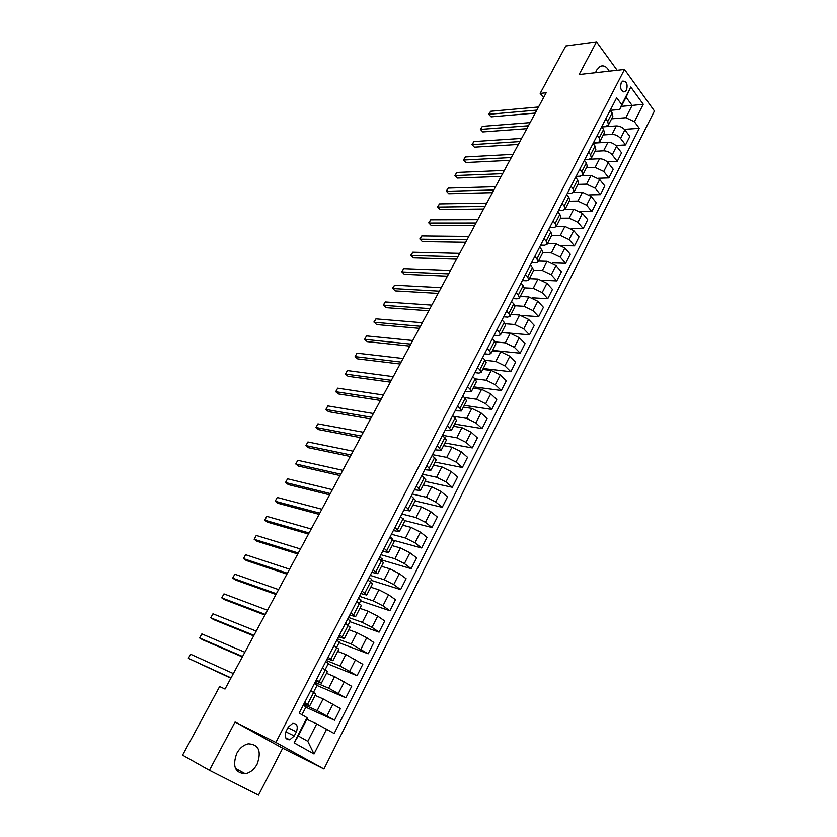 <?xml version="1.0" encoding="UTF-8"?>
<svg xmlns="http://www.w3.org/2000/svg" width="837" height="837" viewBox="0 0 837 837"><rect width="100%" height="100%" fill="white"/><g stroke="black" fill="none" stroke-linecap="round" stroke-linejoin="round"><path stroke-width="1.26" d="M609.19 71.176C606.741 66.583 603.728 64.983 600.16 66.385L596.593 70.151L595.567 72.693M236.766 753.342C232.184 766.211 235.03 773.022 245.304 773.765C250.2 772.739 254.145 769.527 257.137 764.108C261.688 751.207 258.759 744.438 248.348 743.821C243.598 744.867 239.738 748.037 236.766 753.342M621.211 82.758C619.83 88.586 621.085 91.568 624.988 91.725L626.536 90.061C627.907 84.244 626.641 81.262 622.738 81.116L621.211 82.758M323.95 768.952L654.429 110.976L624.507 69.471L275.854 742.429L323.95 768.952L282.697 748.215L235.061 722.017L209.417 770.281L258.497 795.15L282.697 748.215M209.417 770.281L182.571 755.152L219.65 686.528L225.017 689.06L546.174 92.792L540.168 93.388L543.548 97.657M294.268 735.932L296.392 731.81C298.254 726.317 297.009 723.492 292.668 723.346L288.221 727.175L286.087 731.318C284.214 736.811 285.438 739.636 289.759 739.803L294.268 735.932L285.835 731.841M326.629 729.09L314.021 753.97L294.101 742.848L307.022 717.675L307.284 718.408L298.286 735.943L307.807 741.32L316.7 723.879L334.183 733.484L639.311 128.333L624.402 129.348M621.378 106.351L632.113 105.441L626.076 97.207L619.746 109.532L621.734 104.615L616.67 97.772L299.165 713.093L307.022 717.675M621.734 104.615L630.774 87.017L643.266 104.259L634.415 121.721L639.311 128.333M617.162 70.287L596.509 41.85L565.791 45.972L540.168 93.388M596.509 41.85L579.141 74.524L624.507 69.471M235.061 722.017L275.854 742.429M619.746 109.532L610.194 110.327M605.758 118.917L607.704 121.491L608.447 124.954L605.81 126.303L601.803 126.586M597.199 135.5L599.177 138.053L599.951 141.474L597.336 142.771L593.328 143.012M588.557 152.25L590.556 154.782L591.372 158.162L588.767 159.407L584.77 159.605M579.821 169.179L581.851 171.69L582.698 175.017L580.114 176.22L576.118 176.356M571.001 186.274L573.063 188.764L573.941 192.05L571.368 193.201L567.381 193.284M562.087 203.548L564.169 206.028L565.09 209.26L562.537 210.349L558.561 210.39M553.079 221.01L555.193 223.458L556.155 226.649L553.623 227.685L549.637 227.674M543.977 238.65L546.122 241.077L547.126 244.216L544.605 245.199L540.629 245.136M534.78 256.478L536.946 258.884L537.992 261.971L535.492 262.891L531.526 262.776M525.479 274.494L527.687 276.88L528.764 279.903L526.285 280.772L522.33 280.604M516.084 292.699L518.323 295.063L519.442 298.035L516.984 298.84L513.039 298.61M506.594 311.102L508.854 313.446L510.026 316.355L507.578 317.108L503.644 316.815M496.99 329.705L499.281 332.017L500.505 334.873L498.078 335.564L494.144 335.218M487.291 348.506L489.614 350.797L490.88 353.601L488.473 354.218L484.55 353.81M477.488 367.516L479.842 369.787L481.149 372.517L478.764 373.082L474.851 372.611M467.569 386.736L469.955 388.975L471.304 391.643L465.048 391.611M457.546 406.165L459.963 408.372L461.365 410.988L455.14 410.81M447.408 425.803L451.31 430.532L445.127 430.228M437.155 445.671L441.151 450.306L434.989 449.856M426.797 465.749L430.867 470.289L424.757 469.703M416.313 486.067L420.477 490.503L414.399 489.771M405.715 506.605L409.963 510.947L403.926 510.068M394.991 527.383L399.333 531.61L393.338 530.585M384.152 548.392L388.588 552.514L382.635 551.342M373.176 569.652L377.717 573.669L371.795 572.33M362.086 591.152L366.711 595.055L360.841 593.559M350.86 612.914L355.589 616.691L349.761 615.028M339.508 634.917L344.331 638.579L338.556 636.758M328.01 657.191L332.948 660.728L327.215 658.729M316.386 679.728L321.418 683.138L315.748 680.962M304.616 702.525L309.763 705.811L304.145 703.457M306.823 719.297L316.7 723.879M303.59 704.513L317.171 710.644L334.518 720.238L305.819 707.234M315.11 695.401L323.155 698.937L340.429 708.552L334.518 720.238M315.015 682.375L328.659 688.181L345.848 697.828L317.024 685.482M326.493 673.272L334.58 676.61L351.697 686.288L345.848 697.828M326.315 660.487L340.021 665.99L357.054 675.689L328.094 663.982M337.75 651.385L345.869 654.544L362.829 664.275L357.054 675.689M337.478 638.84L351.247 644.051L368.134 653.791L339.048 642.711M348.872 629.748L357.033 632.741L366.721 637.731L373.836 642.513L368.134 653.791M348.516 617.455L362.337 622.362L372.005 627.332L379.077 632.155L349.876 621.692M359.868 608.363L368.06 611.177L377.707 616.126L384.717 620.991L379.077 632.155M359.429 596.3L373.312 600.914L382.927 605.842L389.906 610.759L360.59 600.893M370.739 587.218L378.962 589.855L388.567 594.762L395.482 599.721L389.906 610.759M370.226 575.385L384.162 579.717L393.735 584.603L400.599 589.604L371.178 580.334M381.494 566.314L389.749 568.783L399.301 573.648L406.123 578.691L400.599 589.604M380.898 554.701L394.886 558.75L404.407 563.594L411.187 568.679L381.651 559.995M392.124 545.63L400.41 547.953L409.91 552.765L416.638 557.892L411.187 568.679M391.454 534.247L405.485 538.024L414.964 542.826L421.649 547.994L393.4 540.252M402.639 525.186L410.957 527.341L420.415 532.123L427.048 537.333L421.649 547.994M401.886 514.023L415.968 517.538L425.405 522.288L431.997 527.54L404.93 520.645M413.039 504.973L421.377 506.971L430.793 511.7L437.332 516.994L431.997 527.54M412.212 494.008L426.347 497.262L435.732 501.98L442.229 507.316L415.121 500.924M423.323 484.968L431.693 486.82L441.057 491.518L447.502 496.885L442.229 507.316M422.423 474.223L436.6 477.226L445.943 481.903L452.346 487.301L425.154 481.401M433.493 465.194L441.884 466.889L451.206 471.545L457.567 476.985L452.346 487.301M432.52 454.648L446.738 457.4L456.039 462.034L462.359 467.517L435.094 462.076M443.558 445.629L451.97 447.178L461.25 451.792L467.527 457.316L462.359 467.517M441.151 450.306L446.445 440L442.501 435.313L456.772 437.793L466.031 442.386L472.267 447.941L444.918 442.972M453.508 426.274L461.951 427.676L471.179 432.258L477.372 437.845L472.267 447.941M453.518 416.303L466.701 418.395L475.908 422.957L482.06 428.575L454.637 424.066M463.353 407.127L471.817 408.393L481.003 412.934L487.113 418.594L482.06 428.575M464.336 397.481L476.515 399.207L485.68 403.737L491.748 409.429L464.263 405.349M473.093 388.18L481.578 389.31L490.723 393.819L496.749 399.542L491.748 409.429M474.945 378.816L486.224 380.228L495.347 384.717L501.332 390.471L473.784 386.84M482.729 369.441L491.235 370.435L500.338 374.903L506.28 380.699L501.332 390.471M485.334 360.308L495.828 361.448L504.92 365.905L510.821 371.722L483.2 368.51M492.261 350.902L500.788 351.77L509.848 356.196L515.707 362.055L510.821 371.722M495.462 341.946L505.339 342.877L514.378 347.282L520.206 353.172L492.533 350.379M501.698 332.551L510.235 333.293L519.264 337.688L525.05 343.609L520.206 353.172M505.339 323.752L514.745 324.494L523.742 328.868L529.486 334.821L501.761 332.435M511.03 314.398L519.589 315.015L528.576 319.368L534.278 325.352L529.486 334.821M514.996 305.725L524.046 306.3L533.012 310.642L538.683 316.658L521.859 315.455M520.269 296.434L528.848 296.926L537.793 301.247L543.422 307.284L538.683 316.658M524.454 287.865L533.253 288.305L542.177 292.615L547.775 298.683L532.468 297.805M529.413 278.658L538.003 279.024L546.906 283.304L552.462 289.414L547.775 298.683M533.713 270.184L542.366 270.497L551.248 274.766L556.772 280.897L542.575 280.28M538.463 261.06L547.074 261.301L555.935 265.559L561.418 271.711L556.772 280.897M542.774 252.68L551.384 252.868L560.225 257.105L565.676 263.289L552.378 262.891M547.419 243.64L556.04 243.776L564.86 247.993L570.269 254.207L565.676 263.289M551.688 235.343L560.319 235.417L569.118 239.623L574.496 245.869L561.941 245.659M556.281 226.398L564.923 226.419L573.701 230.604L579.037 236.871L574.496 245.869M560.508 218.185L569.15 218.154L577.917 222.328L583.211 228.616L571.305 228.574M565.048 209.334L573.711 209.24L582.447 213.393L587.72 219.712L583.211 228.616M569.233 201.204L577.896 201.058L586.622 205.201L591.853 211.541L580.501 211.646M573.638 192.447L582.406 192.238L591.11 196.36L596.31 202.732L591.853 211.541M577.875 184.402L586.549 184.14L595.233 188.252L600.401 194.644L589.551 194.875M581.997 175.739L591.016 175.414L599.679 179.505L604.816 185.919L600.401 194.644M586.434 167.756L595.117 167.4L603.77 171.47L608.865 177.915L598.455 178.26M589.959 159.208L599.543 158.758C602.922 158.863 605.8 160.212 608.164 162.817L613.228 169.283L608.865 177.915M594.908 151.277L603.603 150.817C606.992 150.911 609.859 152.261 612.213 154.855L617.246 161.353L607.223 161.803M593.266 143.137L607.976 142.259C611.366 142.332 614.232 143.682 616.566 146.287L621.567 152.805L617.246 161.353M603.299 134.966L612.004 134.401C615.383 134.464 618.24 135.793 620.573 138.419L625.542 144.947L615.875 145.502M601.74 126.962L616.335 125.927C619.725 125.968 622.571 127.308 624.883 129.923L629.822 136.483L625.542 144.947M611.606 118.812L625.846 117.724L632.113 105.441L643.266 104.259M301.958 714.725L305.997 706.888L303.214 705.246M310.757 690.63L315.842 693.988L309.763 705.811M313.509 692.293L317.254 685.032L314.513 683.358M325.164 669.673L328.386 663.417L325.687 661.701M322.444 667.968L327.434 671.452L321.418 683.138M336.683 647.315L339.393 642.042L336.725 640.305M334.005 645.578L338.88 649.177L332.948 660.728M348.066 625.208L350.274 620.908L347.648 619.139M345.43 623.439L350.201 627.164L344.331 638.579M359.314 603.372L361.04 600.014L358.445 598.204M356.708 601.562L361.385 605.413L355.589 616.691M370.435 581.778L371.68 579.35L369.127 577.509M367.872 579.947L372.455 583.902L366.711 595.055M381.421 560.434L382.216 558.907L379.684 557.044M378.899 558.572L383.388 562.642L377.717 573.669M392.291 539.331L392.626 538.693L390.136 536.799M389.801 537.438L394.196 541.623L388.588 552.514M400.578 516.544L404.878 520.834L399.333 531.61M411.239 495.891L415.445 500.285L409.963 510.947M421.775 475.468L425.897 479.967L420.477 490.503M432.195 455.276L436.223 459.869L430.867 470.289M452.691 415.56L456.552 420.341L451.31 430.532M462.767 396.027L465.173 398.255L466.554 400.902L461.365 410.988M472.738 376.713L475.113 378.973L476.441 381.672L471.304 391.643M482.593 357.608L484.937 359.889L486.213 362.651L481.149 372.517M492.344 338.703L494.657 341.015L495.891 343.84L490.88 353.601M502.001 320.006L504.272 322.339L505.464 325.227L500.505 334.873M511.543 301.508L513.792 303.862L514.933 306.802L510.026 316.355M520.991 283.209L523.198 285.584L524.307 288.587L519.442 298.035M530.334 265.099L532.51 267.495L533.577 270.55L528.764 279.903M539.572 247.187L541.727 249.604L542.753 252.711L537.992 261.971M548.727 229.453L550.851 231.901L551.834 235.061L547.126 244.216M557.777 211.907L559.869 214.377L560.811 217.589L556.155 226.649M566.733 194.55L568.804 197.03L569.704 200.294L565.09 209.26M575.605 177.36L577.645 179.871L578.513 183.177L573.941 192.05M584.372 160.359L586.392 162.88L587.218 166.239L582.698 175.017M593.067 143.525L595.055 146.067L595.839 149.467L591.372 158.162M601.657 126.858L603.623 129.421L604.377 132.863L599.951 141.474M634.415 121.721L625.846 117.724M610.173 110.369L612.109 112.943L612.83 116.437L608.447 124.954M298.286 735.943L294.101 742.848M307.807 741.32L314.021 753.97M630.774 87.017L626.076 97.207M231.033 677.876L188.346 658.332L190.616 654.241L233.356 673.576M230.866 678.19L188.346 658.332L190.616 654.241M242.563 656.48L199.614 637.961L201.853 633.912L244.854 652.232M242.332 656.909L202.721 639.803L199.614 637.961L201.853 633.912M253.956 635.325L210.746 617.8L212.964 613.793L256.216 631.119M253.663 635.869L213.822 619.683L210.746 617.8L212.964 613.793M265.224 614.4L221.774 597.859L223.96 593.893L267.463 610.246M264.869 615.059L224.797 599.773L221.774 597.859L223.96 593.893M276.367 593.705L232.676 578.126L234.841 574.203L278.585 589.604M275.959 594.479L235.668 580.062L232.676 578.126L234.841 574.203M287.394 573.24L243.462 558.603L245.607 554.722L289.581 569.181M286.924 574.119L246.423 560.57L243.462 558.603L245.607 554.722M298.296 553.006L254.145 539.279L256.268 535.439L300.462 548.978M297.763 553.979L257.053 541.277L254.145 539.279L256.268 535.439M309.083 532.981L264.712 520.154L266.815 516.356L311.218 529.005M308.497 534.058L267.589 522.194L264.712 520.154L266.815 516.356M319.744 513.175L275.164 501.237L277.246 497.471L321.868 509.241M319.106 514.357L278.01 503.299L275.164 501.237L277.246 497.471M330.301 493.579L285.522 482.51L287.572 478.785L332.394 489.687M329.611 494.855L288.326 484.592L285.522 482.51L287.572 478.785M340.743 474.192L295.764 463.97L297.794 460.287L342.814 470.342M340 475.573L298.527 466.083L295.764 463.97L297.794 460.287M351.069 455.014L305.903 445.619L307.911 441.978L353.12 451.206M350.274 456.489L308.633 447.764L305.903 445.619L307.911 441.978M361.291 436.046L315.936 427.466L317.934 423.857L363.321 432.269M360.454 437.605L318.635 429.632L315.936 427.466L317.934 423.857M371.408 417.265L325.875 409.481L327.842 405.914L373.417 413.53M370.519 418.918L328.543 411.678L325.875 409.481L327.842 405.914M381.41 398.684L335.71 391.685L337.667 388.148L383.398 394.991M380.479 400.421L338.347 393.903L335.71 391.685L337.667 388.148M391.318 380.301L345.44 374.066L347.376 370.561L393.285 376.64M390.335 382.122L348.046 376.305L345.44 374.066L347.376 370.561M401.111 362.097L355.087 356.625L357.001 353.151L403.068 358.487M400.086 364.011L357.65 358.885L355.087 356.625L357.001 353.151M410.821 344.091L364.629 339.351L366.522 335.909L412.746 340.513M409.743 346.079L367.171 341.632L364.629 339.351L366.522 335.909M420.415 326.263L374.076 322.245L375.959 318.845L422.329 322.726M419.306 328.334L376.587 324.557L374.013 321.795L375.959 318.845M429.925 308.623L383.44 305.306L385.302 301.948L431.808 305.118M428.764 310.778L385.92 307.639L383.356 304.898L385.302 301.948M439.331 291.161L392.71 288.535L394.551 285.208L441.193 287.687M438.128 293.389L395.158 290.889L392.605 288.169L394.551 285.208M448.642 273.866L401.886 271.931L403.706 268.625L450.494 270.435M447.397 276.168L404.302 274.306L401.76 271.596L403.706 268.625M457.86 256.75L410.977 255.484L412.787 252.209L459.691 253.349M456.573 259.135L413.363 257.88L410.831 255.18L412.787 252.209M466.983 239.811L419.975 239.194L421.764 235.95L468.793 236.442M465.665 242.259L422.34 241.611L419.818 238.932L421.764 235.95M476.023 223.029L428.889 223.06L430.668 219.849L477.812 219.692M474.663 225.551L431.222 225.488L428.711 222.83L430.668 219.849M484.968 206.425L437.72 207.074L439.477 203.904L486.747 203.119M483.566 209.009L440.032 209.532L437.531 206.885L439.477 203.904M440.032 209.532L437.531 206.885M493.83 189.978L446.477 191.255L448.213 188.105L495.588 186.703M492.397 192.636L448.747 193.713L446.257 191.087L448.213 188.105M448.747 193.713L446.257 191.087M502.598 173.688L455.14 175.571L456.866 172.453L504.345 170.445M501.133 176.408L457.389 178.051L454.909 175.435L456.866 172.453M457.389 178.051L454.909 175.435M511.281 157.555L463.719 160.034L465.424 156.948L513.008 154.353M509.785 160.348L465.947 162.535L463.478 159.93L465.424 156.948M465.947 162.535L463.478 159.93M519.882 141.589L472.225 144.644L473.92 141.589L521.597 138.408M518.344 144.445L474.422 147.166L471.963 144.581L473.92 141.589M474.422 147.166L471.963 144.581M528.409 125.77L480.647 129.4L482.332 126.366L530.103 122.62M526.839 128.689L482.823 131.943L480.375 129.358L482.332 126.366M482.823 131.943L480.375 129.358M536.841 110.107L488.996 114.292L490.66 111.29L538.526 106.99M535.241 113.079L491.141 116.845L488.703 114.292L490.66 111.29M491.141 116.845L488.703 114.292M323.155 698.937L317.171 710.644M334.58 676.61L328.659 688.181M345.869 654.544L340.021 665.99M357.033 632.741L351.247 644.051M368.06 611.177L362.337 622.362M378.962 589.855L373.312 600.914M389.749 568.783L384.162 579.717M400.41 547.953L394.886 558.75M410.957 527.341L405.485 538.024M421.377 506.971L415.968 517.538M431.693 486.82L426.347 497.262M441.884 466.889L436.6 477.226M451.97 447.178L446.738 457.4M461.951 427.676L456.772 437.793M471.817 408.393L466.701 418.395M481.578 389.31L476.515 399.207M491.235 370.435L486.224 380.228M500.788 351.77L495.828 361.448M510.235 333.293L505.339 342.877M519.589 315.015L514.745 324.494M528.848 296.926L524.046 306.3M538.003 279.024L533.253 288.305M547.074 261.301L542.366 270.497M556.04 243.776L551.384 252.868M564.923 226.419L560.319 235.417M573.711 209.24L569.15 218.154M582.406 192.238L577.896 201.058M591.016 175.414L586.549 184.14M599.543 158.758L595.117 167.4M607.976 142.259L603.603 150.817M616.335 125.927L612.004 134.401M332.99 704.063L327.026 715.802M313.687 692.408L307.577 704.283M325.342 669.788L319.305 681.517M344.363 681.695L338.472 693.298M336.861 647.43L330.887 659.022M355.61 659.587L349.782 671.054M348.234 625.333L342.333 636.79M366.721 637.731L360.956 649.062M359.481 603.487L353.653 614.818M377.707 616.126L372.005 627.332M370.603 581.903L364.838 593.098M388.567 594.762L382.927 605.842M381.588 560.56L375.897 571.629M399.301 573.648L393.735 584.603M392.459 539.457L386.82 550.401M409.91 552.765L404.407 563.594M403.193 518.605L397.627 529.423M420.415 532.123L414.964 542.826M413.823 497.984L408.31 508.676M430.793 511.7L425.405 522.288M424.317 477.592L418.877 488.159M441.057 491.518L435.732 501.98M434.706 457.42L429.318 467.883M451.206 471.545L445.943 481.903M444.97 437.489L439.645 447.826M461.25 451.792L456.039 462.034M455.129 417.768L449.867 427.989M471.179 432.258L466.031 442.386M465.173 398.255L459.963 408.372M481.003 412.934L475.908 422.957M475.113 378.973L469.955 388.975M490.723 393.819L485.68 403.737M484.937 359.889L479.842 369.787M500.338 374.903L495.347 384.717M494.657 341.015L489.614 350.797M509.848 356.196L504.92 365.905M504.272 322.339L499.281 332.017M519.264 337.688L514.378 347.282M513.792 303.862L508.854 313.446M528.576 319.368L523.742 328.868M523.198 285.584L518.323 295.063M537.793 301.247L533.012 310.642M532.51 267.495L527.687 276.88M546.906 283.304L542.177 292.615M541.727 249.604L536.946 258.884M555.935 265.559L551.248 274.766M550.851 231.901L546.122 241.077M564.86 247.993L560.225 257.105M559.869 214.377L555.193 223.458M573.701 230.604L569.118 239.623M568.804 197.03L564.169 206.028M582.447 213.393L577.917 222.328M577.645 179.871L573.063 188.764M591.11 196.36L586.622 205.201M586.392 162.88L581.851 171.69M599.679 179.505L595.233 188.252M595.055 146.067L590.556 154.782M608.164 162.817L603.77 171.47M603.623 129.421L599.177 138.053M616.566 146.287L612.213 154.855M612.109 112.943L607.704 121.491M624.883 129.923L620.573 138.419M287.928 727.751L296.392 731.81M235.438 768.376L245.304 773.765M623.398 91.871L624.988 91.725M285.637 737.774L289.759 739.803"/></g></svg>

